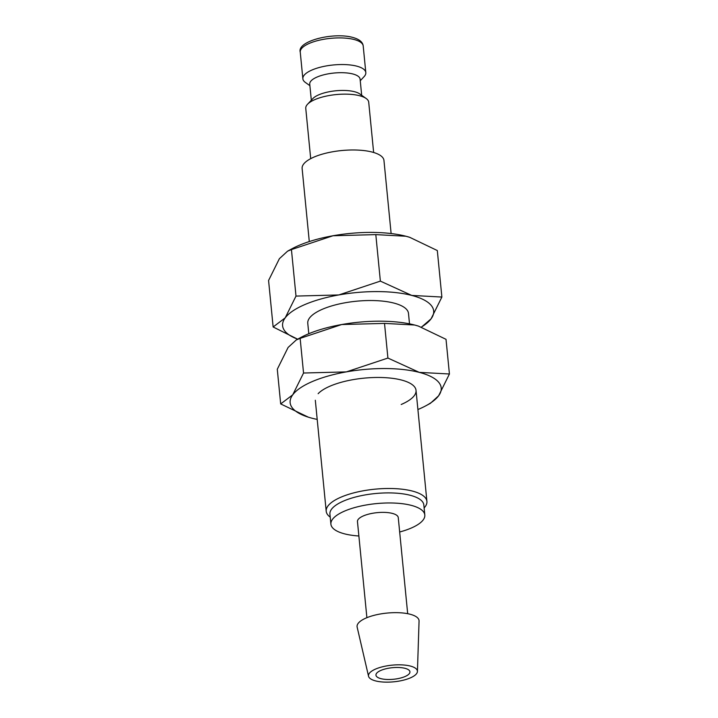 <?xml version="1.0" encoding="UTF-8"?>
<svg xmlns="http://www.w3.org/2000/svg" width="718" height="718" viewBox="0 0 718 718"><rect width="100%" height="100%" fill="white"/><g stroke="black" fill="none" stroke-linecap="round" stroke-linejoin="round"><path stroke-width="1.08" d="M373.638 152.485L368.711 102.189A31.628 10.761 174.4 0 0 366.198 98.528A31.628 10.761 174.4 0 0 315.04 99.533A31.628 10.761 174.4 0 0 307.519 104.281A31.628 10.761 174.4 0 0 305.76 108.364L310.697 158.651M366.198 98.528L359.826 93.959A25.301 8.616 174.4 0 0 318.9 94.758A25.301 8.616 174.4 0 0 312.877 98.554L307.519 104.281M361.675 95.288L360.095 79.133A25.301 8.616 174.4 0 0 344.209 72.76A25.301 8.616 174.4 0 0 317.159 77.005A25.301 8.616 174.4 0 0 309.736 84.069L311.325 100.224M360.256 80.739L364.053 76.682A31.628 10.761 174.4 0 0 365.812 72.599A31.628 10.761 174.4 0 0 345.95 64.629A31.628 10.761 174.4 0 0 312.142 69.942A31.628 10.761 174.4 0 0 302.861 78.774A31.628 10.761 174.4 0 0 305.374 82.444L309.898 85.675M309.287 241.562L302.125 168.479A41.114 13.992 -5.6 0 1 314.188 157A41.114 13.992 -5.6 0 1 358.138 150.098A41.114 13.992 -5.6 0 1 383.959 160.455L391.122 233.538M421.484 327.112L431.069 318.837L441.875 297.046L411.746 295.421A75.902 25.839 174.4 0 0 338.806 294.945A75.902 25.839 174.4 0 0 304.863 304.558A75.902 25.839 174.4 0 0 285.19 317.877A75.902 25.839 174.4 0 0 297.71 339.174M421.385 327.076A75.902 25.839 174.4 0 0 431.069 318.837A75.902 25.839 174.4 0 0 411.746 295.421L380.369 281.115L338.806 294.945L295.995 296.085L285.19 317.877L273.136 326.977L297.674 339.192M291.436 249.586L332.999 235.755A75.902 25.839 174.4 0 0 299.056 245.376A75.902 25.839 174.4 0 0 291.903 248.814L287.586 251.156L291.436 249.586L295.995 296.085M417.436 671.456L419.061 621.052A31.134 10.599 174.4 0 0 400.132 612.777A31.134 10.599 174.4 0 0 366.207 617.965A31.134 10.599 174.4 0 0 357.151 627.128L368.54 676.248A24.591 8.374 174.4 0 0 384.426 682.1A24.591 8.374 174.4 0 0 410.211 677.954A24.591 8.374 174.4 0 0 417.436 671.456A24.591 8.374 174.4 0 0 402.484 664.913A24.591 8.374 174.4 0 0 375.694 669.014A24.591 8.374 174.4 0 0 368.54 676.248M407.68 613.684L398.257 517.597A20.49 6.974 174.4 0 0 385.386 512.428A20.49 6.974 174.4 0 0 363.479 515.865A20.49 6.974 174.4 0 0 357.465 521.591L366.889 617.677M399.666 531.993A47.173 16.056 174.4 0 0 410.974 528.17A47.173 16.056 174.4 0 0 424.814 514.985L423.826 504.925A47.173 16.056 174.4 0 0 394.2 493.042A47.173 16.056 174.4 0 0 343.76 500.958A47.173 16.056 174.4 0 0 329.921 514.133L330.908 524.194A47.173 16.056 174.4 0 0 358.874 535.987M424.814 514.985A47.173 16.056 174.4 0 0 395.178 503.103A47.173 16.056 174.4 0 0 344.748 511.019A47.173 16.056 174.4 0 0 330.908 524.194M424.123 507.922A50.601 17.223 174.4 0 0 426.914 501.388A50.601 17.223 174.4 0 0 395.142 488.644A50.601 17.223 174.4 0 0 341.05 497.134A50.601 17.223 174.4 0 0 326.205 511.261A50.601 17.223 174.4 0 0 330.217 517.131M308.794 333.717L307.771 323.288A50.601 17.223 -5.6 0 1 322.615 309.162A50.601 17.223 -5.6 0 1 376.708 300.671A50.601 17.223 -5.6 0 1 408.488 313.416L409.511 323.845M380.962 670.379A17.079 5.816 -5.6 0 1 399.217 667.516A17.079 5.816 -5.6 0 1 409.942 671.815A17.079 5.816 -5.6 0 1 404.934 676.58A17.079 5.816 -5.6 0 1 386.679 679.452A17.079 5.816 -5.6 0 1 375.954 675.144A17.079 5.816 -5.6 0 1 380.962 670.379M409.664 237.299A75.902 25.839 174.4 0 0 409.583 237.272A75.902 25.839 174.4 0 0 405.939 236.24A75.902 25.839 174.4 0 0 332.999 235.755L375.81 234.615L405.939 236.24L409.745 237.326L437.316 250.546L441.875 297.046M273.136 326.977L268.577 280.478L279.383 258.686L287.586 251.156M375.81 234.615L380.369 281.115M401.183 404.494A50.601 17.223 174.4 0 0 412.006 384.489A50.601 17.223 174.4 0 0 330.163 386.104A50.601 17.223 174.4 0 0 318.128 393.697M417.912 409.529A75.902 25.839 174.4 0 0 418.944 409.089A75.902 25.839 174.4 0 0 426.097 405.652L430.414 403.31L438.617 395.78L449.423 373.988L419.285 372.373A75.902 25.839 174.4 0 0 346.345 371.888A75.902 25.839 174.4 0 0 312.402 381.509A75.902 25.839 174.4 0 0 292.738 394.819A75.902 25.839 174.4 0 0 308.417 417.194A75.902 25.839 174.4 0 0 312.061 418.226A75.902 25.839 174.4 0 0 317.194 419.402M426.097 405.652A75.902 25.839 174.4 0 0 438.617 395.78A75.902 25.839 174.4 0 0 419.285 372.373L387.908 358.058L346.345 371.888L303.543 373.028L292.738 394.819L280.684 403.92L308.336 417.167M300.142 338.366L341.705 324.536A75.902 25.839 174.4 0 0 307.762 334.157A75.902 25.839 174.4 0 0 300.609 337.595L296.292 339.937L300.142 338.366L303.543 373.028M280.684 403.92L277.283 369.258L288.089 347.467L296.292 339.937M341.705 324.536L384.516 323.396L414.645 325.021A75.902 25.839 174.4 0 0 341.705 324.536M418.37 326.08A75.902 25.839 174.4 0 0 418.289 326.053A75.902 25.839 174.4 0 0 414.645 325.021L418.45 326.107L446.022 339.327L449.423 373.988M384.516 323.396L387.908 358.058M363.2 45.961A31.628 10.761 174.4 0 0 354.064 39.499A31.628 10.761 174.4 0 0 309.53 43.304A31.628 10.761 174.4 0 0 300.25 52.136C296.794 41.097 333.197 32.014 352.619 37.39C359.251 39.185 362.769 42.039 363.2 45.961L365.812 72.599M416.027 390.359L426.914 501.388M315.319 400.24L326.205 511.261M300.25 52.136L302.861 78.774"/></g></svg>
